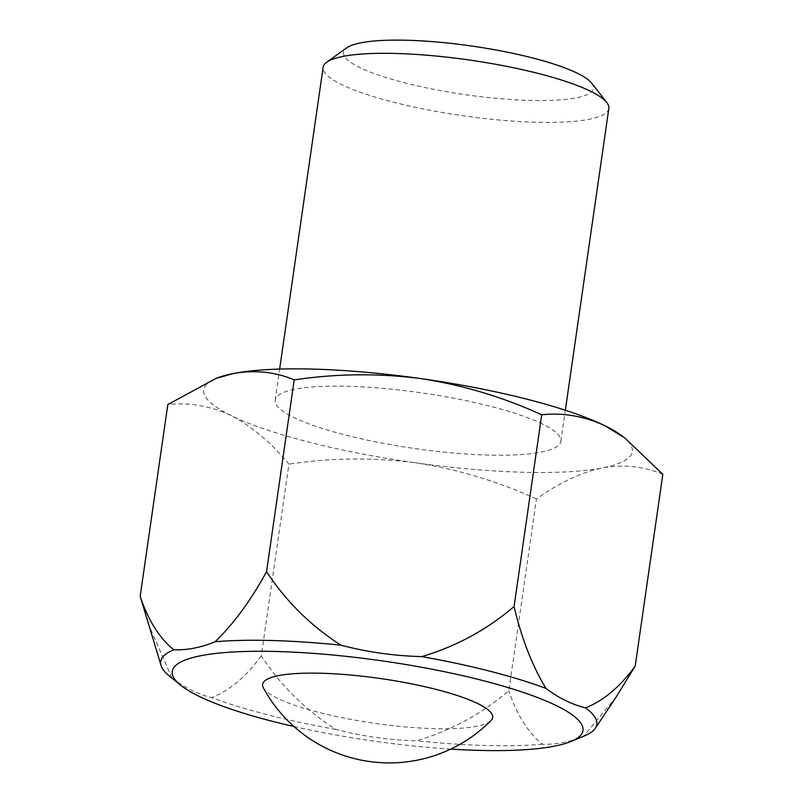 <?xml version="1.0" encoding="UTF-8"?>
<svg xmlns="http://www.w3.org/2000/svg" width="803" height="803" viewBox="0 0 803 803"><rect width="100%" height="100%" fill="white"/><g stroke="black" fill="none" stroke-linecap="round" stroke-linejoin="round"><path stroke-width="0.6" stroke-dasharray="4.01 3.01" d="M293.958 726.514A207.475 40.301 -171.8 0 0 450.694 749.099M263.324 687.719A116.214 22.574 -171.8 0 0 433.941 728.622A116.214 22.574 -171.8 0 0 491.034 720.532M608.835 108.445A144.329 28.035 8.2 0 1 500.179 120.089A144.329 28.035 8.2 0 1 341.355 84.445A144.329 28.035 8.2 0 1 323.127 67.281M591.721 83.191A126.282 24.532 8.2 0 1 510.367 99.492A126.282 24.532 8.2 0 1 359.453 67.362A126.282 24.532 8.2 0 1 346.675 47.879M536.434 498.994C497.76 481.278 457.419 469.203 415.392 462.779A216.489 42.047 -171.8 0 0 602.33 467.898C580.72 472.606 558.747 482.974 536.434 498.994L508.801 690.751C481.75 713.887 451.005 730.569 416.546 740.798C389.164 740.135 362.233 736.341 335.744 729.405C305.642 710.153 280.829 685.642 261.296 655.85L288.929 464.104C270.802 442.292 251.52 426.102 231.073 415.552C210.235 405.896 189.147 402.223 167.807 404.551M218.797 377.4A216.489 42.047 -171.8 0 0 231.073 415.552A216.489 42.047 -171.8 0 0 415.392 462.779C373.124 457.329 330.966 457.77 288.929 464.104M616.262 696.843L583.721 736.2C569.518 742.012 555.766 744.702 542.457 744.24C528.133 732.748 516.911 714.921 508.801 690.751M662.816 474.342C643.926 466.342 623.76 464.194 602.33 467.898A216.489 42.047 -171.8 0 0 621.361 435.407M335.744 729.405A220.303 42.79 8.2 0 1 211.611 697.596C197.97 694.254 184.79 687.769 172.063 678.154A220.303 42.79 8.2 0 1 169.634 676.297M542.457 744.24A220.303 42.79 8.2 0 1 416.546 740.798M172.063 678.154L147.501 622.044M261.296 655.85C246.14 676.648 229.578 690.56 211.611 697.596M542.647 424.084A144.329 28.035 -171.8 0 0 383.824 388.441A144.329 28.035 -171.8 0 0 275.168 400.085A144.329 28.035 -171.8 0 0 414.027 448.425A144.329 28.035 -171.8 0 0 560.875 441.259A144.329 28.035 -171.8 0 0 542.647 424.084M560.875 441.259L565.342 410.233M275.168 400.085L279.645 369.069"/><path stroke-width="1.2" d="M450.694 749.099A207.475 40.301 -171.8 0 0 571.023 741.46A207.475 40.301 -171.8 0 0 556.79 705.847A207.475 40.301 -171.8 0 0 297.692 652.367A207.475 40.301 -171.8 0 0 180.665 685.21A207.475 40.301 -171.8 0 0 220.203 705.265A207.475 40.301 -171.8 0 0 293.958 726.514M477.986 703.689A116.214 22.574 -171.8 0 0 342.178 674.339A116.214 22.574 -171.8 0 0 263.324 687.719A143.195 143.195 0 0 0 491.034 720.532A116.214 22.574 -171.8 0 0 477.986 703.689M279.645 369.069L323.127 67.281A144.329 28.035 8.2 0 1 326.751 62.192A144.329 28.035 8.2 0 1 445.755 57.033A144.329 28.035 8.2 0 1 590.606 91.281A144.329 28.035 8.2 0 1 606.797 102.543A144.329 28.035 8.2 0 1 608.835 108.445L565.342 410.233M326.751 62.192L346.675 47.879A126.282 24.532 8.2 0 1 472.003 46.072A126.282 24.532 8.2 0 1 591.721 83.191L606.797 102.543M595.334 728.201L616.262 696.843L635.193 666.099L662.816 474.342L624.734 437.886L604.97 425.791C584.122 416.135 563.033 412.471 541.704 414.8L514.071 606.546C486.899 629.753 456.144 646.435 421.816 656.593A220.303 42.79 8.2 0 1 545.95 688.402C558.677 698.018 571.856 704.502 585.497 707.845A220.303 42.79 8.2 0 1 595.334 728.201A220.303 42.79 8.2 0 1 584.132 736.03L571.023 741.46M180.665 685.21L169.634 676.297A220.303 42.79 8.2 0 1 161.092 665.627A220.303 42.79 8.2 0 1 173.839 649.798C187.139 650.259 200.891 647.569 215.094 641.758A220.303 42.79 8.2 0 1 341.004 645.2C367.493 652.136 394.424 655.931 421.816 656.593M161.092 665.627L140.184 596.308C148.244 620.408 159.456 638.244 173.839 649.798M215.094 641.758C233.663 623.841 250.827 600.473 266.566 571.656L294.199 379.899C336.337 373.576 378.484 373.134 420.652 378.574C462.769 385.028 503.12 397.104 541.704 414.8M140.184 596.308L167.807 404.551L216.067 378.384L233.713 373.455C255.183 369.751 275.339 371.899 294.199 379.899M266.566 571.656C285.998 601.347 310.811 625.868 341.004 645.2M624.744 437.876L621.361 435.407A216.489 42.047 -171.8 0 0 604.97 425.791A216.489 42.047 -171.8 0 0 420.652 378.574A216.489 42.047 -171.8 0 0 233.713 373.455A216.489 42.047 -171.8 0 0 218.797 377.4L216.067 378.374M545.95 688.402C532.248 665.777 521.619 638.495 514.071 606.546M635.193 666.099C620.026 686.886 603.465 700.798 585.497 707.845"/></g></svg>
